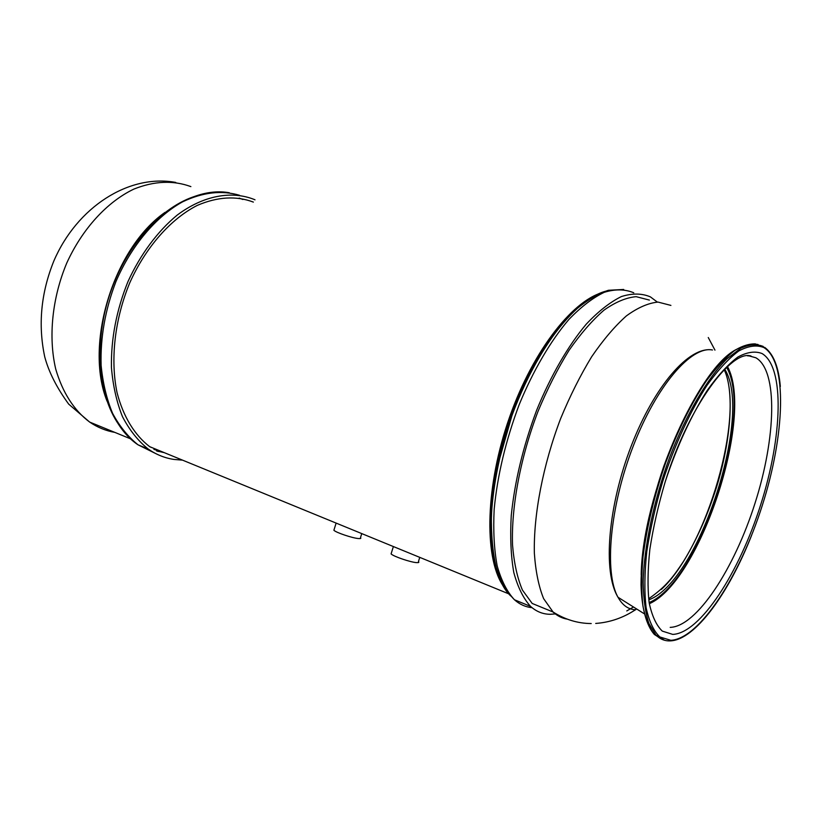 <?xml version="1.0" encoding="UTF-8"?>
<svg xmlns="http://www.w3.org/2000/svg" width="822" height="822" viewBox="0 0 822 822"><rect width="100%" height="100%" fill="white"/><g stroke="black" fill="none" stroke-linecap="round" stroke-linejoin="round"><path stroke-width="1.23" d="M649.339 602.475C699.882 581.226 754.411 415.305 726.648 367.372M648.907 599.813C698.731 581.431 753.599 414.442 724.737 369.222M648.753 598.704C666.282 586.528 673.423 576.592 683.647 561.159C696.809 539.551 707.793 514.798 716.609 486.912C731.333 439.184 734.354 390.707 724.233 369.725C745.287 415.47 707.002 547.318 661.381 589.405M555.353 613.931L550.175 614.291C542.89 614.229 536.355 611.599 530.58 606.41C523.388 598.519 517.798 587.237 513.812 572.574C510.904 556.104 510.051 537.136 511.243 515.661C514.726 481.343 523.203 446.182 536.674 410.178C550.771 375.685 568.115 345.785 586.261 324.156C598.365 311.333 610.058 302.147 621.34 296.578C632.139 293.146 641.818 293.238 650.397 296.876L657.251 302.023M567.242 619.141C562.043 618.298 557.326 615.914 553.072 612.01L532.183 603.451L522.443 590.093C517.305 578.01 513.997 562.936 512.527 544.873C511.222 506.681 520.48 457.279 537.989 411.452C547.329 389.053 557.665 368.698 569.009 350.378C580.64 333.681 592.333 320.261 604.057 310.11C615.544 302.034 626.241 297.554 636.166 296.67L649.38 300.081M164.328 452.675L156.519 450.846M239.171 198.061L242.88 199.489L239.171 198.061M182.515 460.135L173.884 459.426C164.667 458.029 156.077 454.545 148.104 448.966C138.004 440.808 129.465 430.04 122.488 416.692C116.621 402.009 112.933 385.59 111.432 367.424C110.96 338.726 116.477 310.1 127.985 281.545C140.47 254.306 157.629 231.28 177.1 215.169C203.455 195.43 231.485 190.437 254.183 199.458L255.015 199.828M509.229 594.039L149.686 446.675C134.644 435.136 123.197 416.559 117.053 392.639C110.169 359.666 114.69 319.152 129.773 282.799C145.833 247.021 170.853 218.837 197.321 205.377C217.532 196.735 236.212 195.636 253.371 202.089M419.754 557.367L418.46 561.529C419.323 562.392 418.747 562.751 416.713 562.628C410.846 562.371 393.327 556.402 391.087 553.905L391.426 552.816M361.742 533.591L360.509 537.567C361.331 538.4 360.642 538.729 358.433 538.544C352.391 538.102 335.9 532.533 333.886 530.262L334.194 529.276M670.896 640.317L659.912 636.988C653.675 631.101 649.072 621.34 646.123 607.705C644.284 591.963 644.499 573.324 646.76 551.778C650.233 529.039 655.596 505.427 662.851 480.952C674.872 444.497 690.459 410.887 706.992 385.354C718.038 369.982 728.621 358.526 738.762 350.973C748.369 345.836 756.754 344.695 763.936 347.583C787.743 362.153 784.887 434.972 762.323 505.314C740.016 575.739 699.697 638.725 670.896 640.317M672.776 634.409C700.303 633.207 739.163 572.749 760.648 504.903C782.39 437.14 785 367.187 762.045 353.542C755.13 350.86 747.075 352.032 737.858 357.036C728.138 364.341 717.996 375.366 707.444 390.111C691.641 414.586 676.763 446.726 665.275 481.548C658.34 504.934 653.202 527.498 649.863 549.24C647.685 569.862 647.448 587.72 649.174 602.834C651.969 615.955 656.336 625.378 662.275 631.101L672.776 634.409M664.618 640.276L655.977 635.098L648.877 623.446C645.373 612.647 643.472 598.94 643.164 582.346C643.955 547.144 653.634 500.855 669.683 457.268C686.267 414.154 707.475 378.171 726.895 358.865L740.725 348.261C749.294 344.367 756.846 343.791 763.361 346.514M670.197 627.371C696.737 626.59 734.344 568.577 755.028 503.198C775.978 437.9 778.198 370.63 755.86 357.765L748.75 355.803M661.731 639.239L654.333 634.44C649.205 628.008 645.404 618.565 642.948 606.102C641.355 592.025 641.376 575.626 643.01 556.905C646.78 526.892 654.333 495.491 665.686 462.714C677.79 430.471 691.364 403.181 706.386 380.833C716.188 367.629 725.641 357.508 734.724 350.47C743.417 345.302 751.205 343.308 758.09 344.51M649.555 603.636C700.375 580.805 754.555 415.942 727.501 366.581M630.566 605.167L626.621 602.68M656.336 635.457L655.761 635.016M641.181 574.742C642.414 495.964 696.799 369.664 735.967 349.627M635.786 609.729C628.501 609.585 622.583 605.434 618.01 597.265C604.026 572.78 609.811 506.455 633.238 446.079C656.531 385.59 691.394 345.63 712.489 349.987C689.309 345.743 654.476 385.826 631.337 445.709C608.188 505.52 602.392 571.588 618.01 597.265L644.16 613.705M591.213 623.549C577.866 623.466 565.146 619.624 553.072 612.01L543.65 598.683C538.729 586.589 535.636 571.454 534.362 553.278C533.447 514.829 543.013 464.954 560.635 418.593C570.016 395.927 580.363 375.305 591.665 356.738C603.235 339.825 614.825 326.2 626.415 315.874C637.749 307.634 648.281 303.041 658.001 302.075L670.906 305.404M532.029 607.663C525.556 607.057 519.699 604.427 514.449 599.762C507.082 591.85 501.328 580.568 497.187 565.947C494.125 549.548 493.118 530.673 494.166 509.332C497.444 475.239 505.787 440.356 519.175 404.671C533.221 370.496 550.586 340.894 568.845 319.511C581.031 306.853 592.837 297.79 604.242 292.313C615.175 288.964 625.018 289.118 633.762 292.786M524.837 604.047L517.182 600.892M510.791 595.991C486.716 573.879 483.809 500.701 508.345 425.971C532.697 351.179 578.267 293.855 610.746 290.238M507.225 591.193C485.956 566.286 484.692 496.344 507.832 425.806C530.837 355.217 573.17 299.537 605.043 292.005M502.53 584.935C483.819 555.785 485.555 484.929 509.64 416.96C533.612 348.918 574.814 297.636 605.495 291.841M498.266 463.423L511.901 415.716M107.086 401.228C84.06 344.562 113.518 248.193 165.068 212.353M114.833 432.393C105.863 430.831 97.479 427.389 89.66 422.076C73.918 410.281 62.606 392.597 55.711 369.027C48.21 336.958 52.135 297.862 66.798 262.958C82.457 228.619 107.322 201.729 133.945 189.06C154.31 180.963 173.288 180.152 190.879 186.615M159.026 451.555L157.033 451.114M100.5 370.106C96.03 328.79 109.891 278.391 135.589 243.363M149.018 449.603L143.645 447.127M120.824 427.481C98.568 398.444 93.03 345.219 109.295 295.499C125.54 245.778 161.451 206.106 196.571 195.831M155.204 453.312L138.024 444.815C128.037 436.811 119.56 426.31 112.583 413.322C106.665 399.06 102.842 383.103 101.127 365.451C100.253 337.565 105.206 309.586 115.974 281.504C131.458 245.49 156.057 216.546 182.546 201.852C202.818 192.214 221.827 190.036 239.572 195.297M161.256 451.412L153.909 449.398M153.231 448.124L149.923 446.839M755.48 343.915C748.277 343.678 740.273 346.535 731.467 352.494C722.333 360.252 712.931 370.928 703.272 384.521C688.528 407.322 675.355 434.622 663.744 466.423C649.308 508.541 641.098 551.891 641.026 584.791C641.684 608.403 646.4 625.378 654.333 634.44L655.977 635.098C660.066 639.146 664.782 641.078 670.125 640.893M764.614 347.316C773.379 353.799 778.619 366.848 780.335 386.474M751.688 535.132C728.909 593.207 695.032 640.112 670.197 640.883M665.214 481.764C688.538 406.027 731.734 349.155 751.041 356.049L747.506 355.823M595.724 623.436C609.965 622.408 623.271 617.805 635.642 609.636M714.976 350.141L708.266 337.523M626.775 610.931L633.495 606.996M623.713 289.467L608.424 290.279C597.471 293.875 586.127 300.739 574.403 310.88C550.925 333.722 527.981 371.893 511.798 415.994C500.249 450.076 493.457 482.915 491.422 514.531C491.094 534.372 492.676 551.994 496.18 567.396C500.732 581.226 506.814 592.015 514.449 599.762L530.58 606.41M499.961 579.746C484.456 548.048 488.206 478.743 512.014 413.651C535.708 348.507 574.876 299.506 604.191 292.334M393.152 547.308L393.389 546.558L393.152 547.308M335.89 523.84L336.126 523.09L335.89 523.84M175.795 182.443C128.859 173.658 76.857 207.257 53.82 261.047C40.956 292.961 37.925 324.916 44.748 356.912C48.775 372.027 56.759 387.768 68.699 404.136L89.66 422.076L130.616 438.856M101.589 378.808C93.811 334.164 109.398 275.668 139.493 238.133M148.104 448.966L138.024 444.815C101.815 420.566 88.54 351.59 111.73 288.841C134.603 225.947 187.611 185.207 229.328 192.749M392.998 547.781L391.087 553.905M335.746 524.302L333.886 530.262"/></g></svg>
